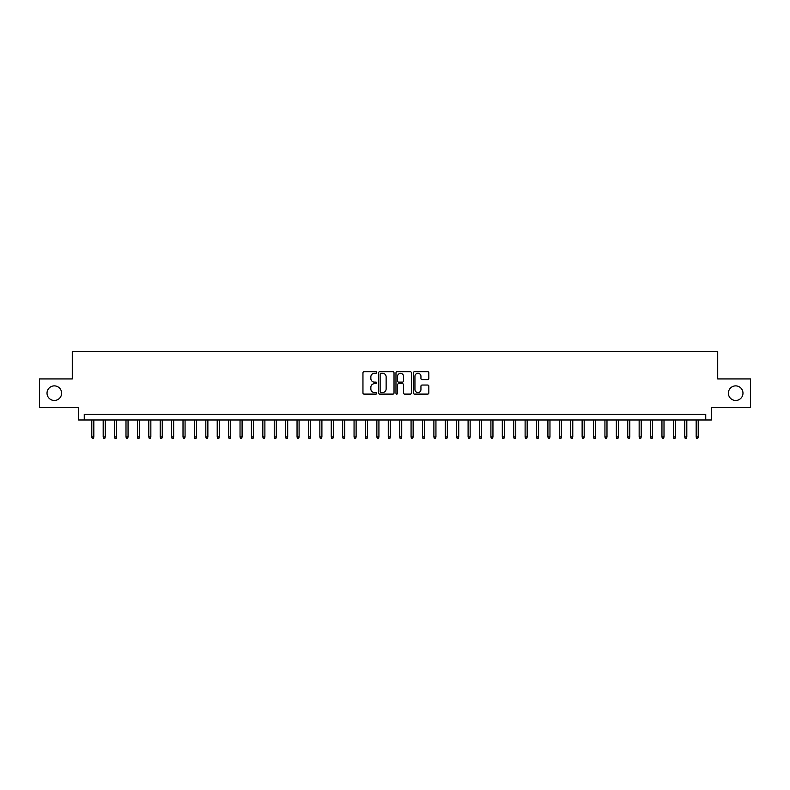 <?xml version="1.0" encoding="UTF-8"?>
<svg xmlns="http://www.w3.org/2000/svg" width="790" height="790" viewBox="0 0 790 790"><rect width="100%" height="100%" fill="white"/><g stroke="black" fill="none" stroke-linecap="round" stroke-linejoin="round"><path stroke-width="1.19" d="M376.751 372.505A0.78 0.78 0 0 0 375.971 371.715L364.081 371.715A1.116 1.116 0 0 0 362.956 372.841L362.956 392.986A1.116 1.116 0 0 0 364.081 394.101L375.971 394.101A0.78 0.78 0 0 0 376.751 393.321A0.78 0.78 0 0 0 375.971 392.541L374.43 392.541A3.585 3.585 0 0 1 370.856 388.957L370.856 387.278A3.585 3.585 0 0 1 374.43 383.693L375.971 383.693A0.78 0.78 0 0 0 376.751 382.913A0.78 0.78 0 0 0 375.971 382.133L374.43 382.133A3.585 3.585 0 0 1 370.856 378.548L370.856 376.87A3.585 3.585 0 0 1 374.43 373.285L375.971 373.285A0.78 0.78 0 0 0 376.751 372.505M728.38 393.173A7.298 7.298 0 0 0 735.678 400.471A7.298 7.298 0 0 0 742.975 393.173A7.298 7.298 0 0 0 735.678 385.875A7.298 7.298 0 0 0 728.38 393.173M47.025 393.173A7.298 7.298 0 0 0 54.322 400.471A7.298 7.298 0 0 0 61.62 393.173A7.298 7.298 0 0 0 54.322 385.875A7.298 7.298 0 0 0 47.025 393.173M427.716 379.615A1.116 1.116 0 0 0 428.832 378.489L428.832 372.841A1.116 1.116 0 0 0 427.716 371.715L414.503 371.715A1.116 1.116 0 0 0 413.387 372.841L413.387 392.986A1.116 1.116 0 0 0 414.503 394.101L427.716 394.101A1.116 1.116 0 0 0 428.832 392.986L428.832 386.162A1.116 1.116 0 0 0 427.716 385.036L422.058 385.036A1.116 1.116 0 0 0 420.942 386.162L420.942 389.549A2.992 2.992 0 0 1 417.95 392.541A2.992 2.992 0 0 1 414.947 389.549L414.947 376.277A2.992 2.992 0 0 1 417.95 373.285A2.992 2.992 0 0 1 420.942 376.277L420.942 378.489A1.116 1.116 0 0 0 422.058 379.615L427.716 379.615M705.746 419.974L711.444 419.974L711.444 407.433L750.5 407.433L750.5 378.924L717.715 378.924L717.715 351.55L72.285 351.55L72.285 378.924L39.5 378.924L39.5 407.433L78.556 407.433L78.556 419.974L705.746 419.974L705.746 414.276L84.254 414.276L84.254 419.974M394.022 372.841A1.116 1.116 0 0 0 392.897 371.715L379.694 371.715A1.116 1.116 0 0 0 378.578 372.841L378.578 392.986A1.116 1.116 0 0 0 379.694 394.101L392.897 394.101A1.116 1.116 0 0 0 394.022 392.986L394.022 372.841M397.103 371.715L410.306 371.715A1.116 1.116 0 0 1 411.422 372.841L411.422 392.986A1.116 1.116 0 0 1 410.306 394.101L404.658 394.101A1.116 1.116 0 0 1 403.532 392.986L403.532 384.819A1.116 1.116 0 0 0 402.416 383.693L398.664 383.693A1.116 1.116 0 0 0 397.548 384.819L397.548 393.321A0.78 0.78 0 0 1 396.768 394.101A0.78 0.78 0 0 1 395.978 393.321L395.978 372.841A1.116 1.116 0 0 1 397.103 371.715M380.928 373.285A0.78 0.78 0 0 0 380.138 374.065L380.138 391.751A0.78 0.78 0 0 0 380.928 392.541L382.548 392.541A3.585 3.585 0 0 0 386.132 388.957L386.132 376.87A3.585 3.585 0 0 0 382.548 373.285L380.928 373.285M403.532 376.336A2.992 2.992 0 0 0 400.54 373.344A2.992 2.992 0 0 0 397.548 376.336L397.548 381.007A1.116 1.116 0 0 0 398.664 382.133L402.416 382.133A1.116 1.116 0 0 0 403.532 381.007L403.532 376.336M93.832 436.969L93.378 438.45L92.242 438.45L91.788 436.969L93.832 436.969L93.832 419.974M91.788 436.969L91.788 419.974M105.238 436.969L104.784 438.45L103.648 438.45L103.184 436.969L105.238 436.969L105.238 419.974M103.184 436.969L103.184 419.974M116.644 436.969L116.189 438.45L115.044 438.45L114.59 436.969L116.644 436.969L116.644 419.974M114.59 436.969L114.59 419.974M128.049 436.969L127.595 438.45L126.449 438.45L125.995 436.969L128.049 436.969L128.049 419.974M125.995 436.969L125.995 419.974M139.455 436.969L138.991 438.45L137.855 438.45L137.401 436.969L139.455 436.969L139.455 419.974M137.401 436.969L137.401 419.974M150.851 436.969L150.396 438.45L149.261 438.45L148.797 436.969L150.851 436.969L150.851 419.974M148.797 436.969L148.797 419.974M162.256 436.969L161.802 438.45L160.656 438.45L160.202 436.969L162.256 436.969L162.256 419.974M160.202 436.969L160.202 419.974M173.662 436.969L173.208 438.45L172.062 438.45L171.608 436.969L173.662 436.969L173.662 419.974M171.608 436.969L171.608 419.974M185.067 436.969L184.603 438.45L183.468 438.45L183.013 436.969L185.067 436.969L185.067 419.974M183.013 436.969L183.013 419.974M196.463 436.969L196.009 438.45L194.873 438.45L194.419 436.969L196.463 436.969L196.463 419.974M194.419 436.969L194.419 419.974M207.869 436.969L207.415 438.45L206.279 438.45L205.815 436.969L207.869 436.969L207.869 419.974M205.815 436.969L205.815 419.974M219.274 436.969L218.82 438.45L217.675 438.45L217.22 436.969L219.274 436.969L219.274 419.974M217.22 436.969L217.22 419.974M230.68 436.969L230.226 438.45L229.08 438.45L228.626 436.969L230.68 436.969L230.68 419.974M228.626 436.969L228.626 419.974M242.086 436.969L241.622 438.45L240.486 438.45L240.032 436.969L242.086 436.969L242.086 419.974M240.032 436.969L240.032 419.974M253.481 436.969L253.027 438.45L251.892 438.45L251.427 436.969L253.481 436.969L253.481 419.974M251.427 436.969L251.427 419.974M264.887 436.969L264.433 438.45L263.287 438.45L262.833 436.969L264.887 436.969L264.887 419.974M262.833 436.969L262.833 419.974M276.293 436.969L275.838 438.45L274.693 438.45L274.239 436.969L276.293 436.969L276.293 419.974M274.239 436.969L274.239 419.974M287.698 436.969L287.234 438.45L286.099 438.45L285.644 436.969L287.698 436.969L287.698 419.974M285.644 436.969L285.644 419.974M299.094 436.969L298.64 438.45L297.504 438.45L297.05 436.969L299.094 436.969L299.094 419.974M297.05 436.969L297.05 419.974M310.5 436.969L310.045 438.45L308.9 438.45L308.446 436.969L310.5 436.969L310.5 419.974M308.446 436.969L308.446 419.974M321.905 436.969L321.451 438.45L320.306 438.45L319.851 436.969L321.905 436.969L321.905 419.974M319.851 436.969L319.851 419.974M333.311 436.969L332.847 438.45L331.711 438.45L331.257 436.969L333.311 436.969L333.311 419.974M331.257 436.969L331.257 419.974M344.707 436.969L344.252 438.45L343.117 438.45L342.663 436.969L344.707 436.969L344.707 419.974M342.663 436.969L342.663 419.974M356.112 436.969L355.658 438.45L354.522 438.45L354.058 436.969L356.112 436.969L356.112 419.974M354.058 436.969L354.058 419.974M367.518 436.969L367.064 438.45L365.918 438.45L365.464 436.969L367.518 436.969L367.518 419.974M365.464 436.969L365.464 419.974M378.924 436.969L378.469 438.45L377.324 438.45L376.87 436.969L378.924 436.969L378.924 419.974M376.87 436.969L376.87 419.974M390.329 436.969L389.865 438.45L388.729 438.45L388.275 436.969L390.329 436.969L390.329 419.974M388.275 436.969L388.275 419.974M401.725 436.969L401.271 438.45L400.135 438.45L399.671 436.969L401.725 436.969L401.725 419.974M399.671 436.969L399.671 419.974M413.131 436.969L412.676 438.45L411.531 438.45L411.077 436.969L413.131 436.969L413.131 419.974M411.077 436.969L411.077 419.974M424.536 436.969L424.082 438.45L422.936 438.45L422.482 436.969L424.536 436.969L424.536 419.974M422.482 436.969L422.482 419.974M435.942 436.969L435.478 438.45L434.342 438.45L433.888 436.969L435.942 436.969L435.942 419.974M433.888 436.969L433.888 419.974M447.338 436.969L446.883 438.45L445.748 438.45L445.293 436.969L447.338 436.969L447.338 419.974M445.293 436.969L445.293 419.974M458.743 436.969L458.289 438.45L457.153 438.45L456.689 436.969L458.743 436.969L458.743 419.974M456.689 436.969L456.689 419.974M470.149 436.969L469.695 438.45L468.549 438.45L468.095 436.969L470.149 436.969L470.149 419.974M468.095 436.969L468.095 419.974M481.554 436.969L481.1 438.45L479.955 438.45L479.5 436.969L481.554 436.969L481.554 419.974M479.5 436.969L479.5 419.974M492.95 436.969L492.496 438.45L491.36 438.45L490.906 436.969L492.95 436.969L492.95 419.974M490.906 436.969L490.906 419.974M504.356 436.969L503.901 438.45L502.766 438.45L502.302 436.969L504.356 436.969L504.356 419.974M502.302 436.969L502.302 419.974M515.761 436.969L515.307 438.45L514.162 438.45L513.707 436.969L515.761 436.969L515.761 419.974M513.707 436.969L513.707 419.974M527.167 436.969L526.713 438.45L525.567 438.45L525.113 436.969L527.167 436.969L527.167 419.974M525.113 436.969L525.113 419.974M538.573 436.969L538.108 438.45L536.973 438.45L536.519 436.969L538.573 436.969L538.573 419.974M536.519 436.969L536.519 419.974M549.968 436.969L549.514 438.45L548.379 438.45L547.914 436.969L549.968 436.969L549.968 419.974M547.914 436.969L547.914 419.974M561.374 436.969L560.92 438.45L559.774 438.45L559.32 436.969L561.374 436.969L561.374 419.974M559.32 436.969L559.32 419.974M572.78 436.969L572.325 438.45L571.18 438.45L570.726 436.969L572.78 436.969L572.78 419.974M570.726 436.969L570.726 419.974M584.185 436.969L583.721 438.45L582.586 438.45L582.131 436.969L584.185 436.969L584.185 419.974M582.131 436.969L582.131 419.974M595.581 436.969L595.127 438.45L593.991 438.45L593.537 436.969L595.581 436.969L595.581 419.974M593.537 436.969L593.537 419.974M606.987 436.969L606.532 438.45L605.397 438.45L604.933 436.969L606.987 436.969L606.987 419.974M604.933 436.969L604.933 419.974M618.392 436.969L617.938 438.45L616.793 438.45L616.338 436.969L618.392 436.969L618.392 419.974M616.338 436.969L616.338 419.974M629.798 436.969L629.344 438.45L628.198 438.45L627.744 436.969L629.798 436.969L629.798 419.974M627.744 436.969L627.744 419.974M641.204 436.969L640.739 438.45L639.604 438.45L639.149 436.969L641.204 436.969L641.204 419.974M639.149 436.969L639.149 419.974M652.599 436.969L652.145 438.45L651.009 438.45L650.545 436.969L652.599 436.969L652.599 419.974M650.545 436.969L650.545 419.974M664.005 436.969L663.551 438.45L662.405 438.45L661.951 436.969L664.005 436.969L664.005 419.974M661.951 436.969L661.951 419.974M675.411 436.969L674.956 438.45L673.811 438.45L673.356 436.969L675.411 436.969L675.411 419.974M673.356 436.969L673.356 419.974M686.816 436.969L686.352 438.45L685.216 438.45L684.762 436.969L686.816 436.969L686.816 419.974M684.762 436.969L684.762 419.974M698.212 436.969L697.758 438.45L696.622 438.45L696.168 436.969L698.212 436.969L698.212 419.974M696.168 436.969L696.168 419.974"/></g></svg>
